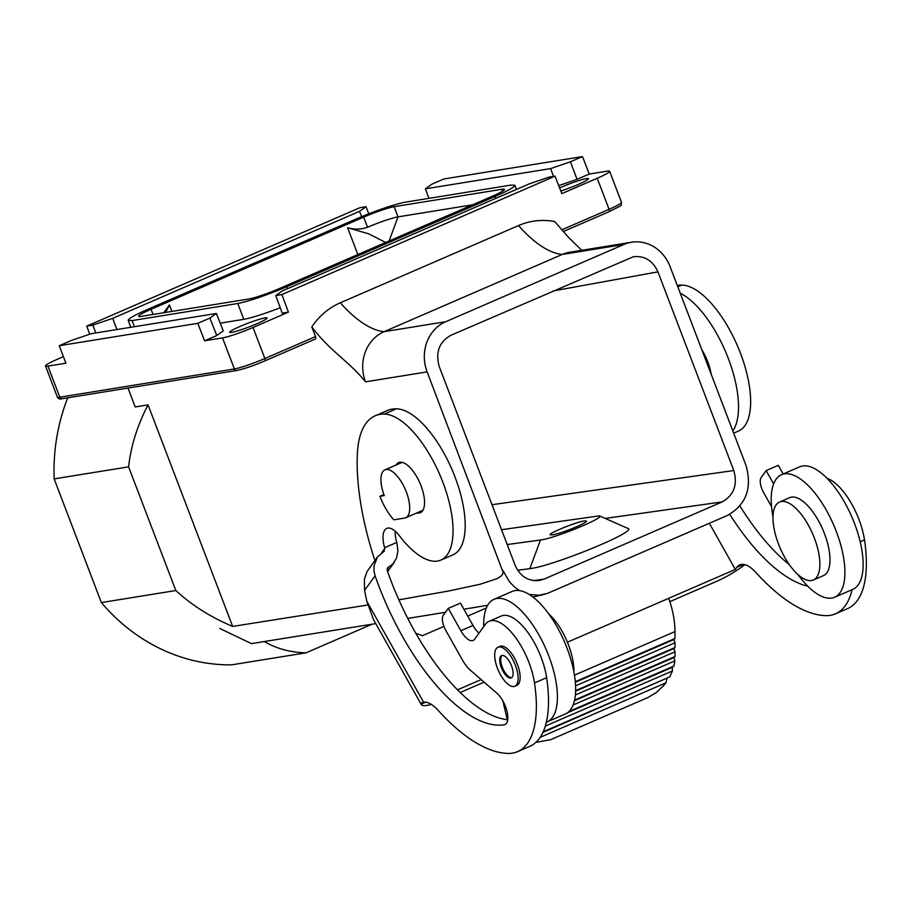 <?xml version="1.0" encoding="UTF-8"?>
<svg xmlns="http://www.w3.org/2000/svg" width="910" height="910" viewBox="0 0 910 910"><rect width="100%" height="100%" fill="white"/><g stroke="black" fill="none" stroke-linecap="round" stroke-linejoin="round"><path stroke-width="1.36" d="M95.823 332.946L92.865 325.12L112.703 318.341L359.53 211.347L361.634 216.671M112.703 318.341L116.924 329.534M428.917 198.357L425.402 188.825L431.886 184.195L443.943 178.963L582.491 156.577L589.248 174.06L607.186 171.16A24.286 2.332 159.1 0 1 609.632 171.273A24.286 2.332 159.1 0 1 597.21 178.28L609.074 209.323L561.709 229.855M472.563 204.818L398.034 216.864L394.155 206.695A24.286 2.332 -20.9 0 0 363.636 217.137L151.06 309.286A24.286 2.332 159.1 0 0 138.638 316.293A24.286 2.332 159.1 0 0 141.084 316.407L248.908 298.969A24.286 2.332 -20.9 0 0 279.427 288.538L492.003 196.389A24.286 2.332 159.1 0 0 504.424 189.382A24.286 2.332 159.1 0 0 501.979 189.269L502.673 191.1M389.082 241.002L398.034 216.864A24.286 2.332 -20.9 0 0 367.515 227.295C361.02 229.525 354.388 229.661 347.609 227.705L368.686 233.836L385.658 242.481M204.579 340.806L197.823 323.323L209.88 318.09L216.773 335.517L204.579 340.806L222.518 337.906A24.286 2.332 -20.9 0 0 253.037 327.475L264.89 358.517L315.508 336.586L311.8 326.872C329.465 350.805 348.302 360.542 365.501 381.847L427.12 371.883A38.857 35.103 -99.2 0 1 445.718 321.719L623.873 244.483A38.857 35.103 80.8 0 1 631.472 242.253A38.857 35.103 80.8 0 1 670.067 266.573L745.95 465.294C752.411 488.067 746.211 504.8 727.352 515.47L547.592 593.343L539.186 595.22L529.256 594.503M216.773 335.517L223.257 330.899L216.364 313.461L91.171 333.697L71.333 340.488L59.275 345.709L197.823 323.323M209.88 318.09L216.364 313.461M275.753 295.568L281.873 294.578L555.009 176.176L548.901 177.166L529.063 183.945L282.236 290.938L275.753 295.568L282.236 313.131L288.413 312.13L253.037 327.475M555.009 176.176L561.834 193.614L597.21 178.28M379.914 496.291A36.423 15.208 -113.4 0 0 393.848 519.815L404.586 518.074A26.106 10.897 66.6 0 0 405.701 517.756A26.106 10.897 66.6 0 0 405.849 490.74A26.106 10.897 66.6 0 0 386.045 469.526A26.106 10.897 66.6 0 0 384.93 469.856A26.106 10.897 66.6 0 0 384.282 495.586L379.914 496.291L383.895 494.562M67.727 397.807A188.199 170.056 80.8 0 0 54.145 478.887L101.374 602.568L175.823 590.533C191.782 605.241 210.722 617.196 232.653 626.421L367.72 605.014M232.653 626.421L148.057 404.882C137.421 425.232 130.938 445.889 128.594 466.853L54.145 478.887M148.057 404.882L135.215 406.952L128.003 388.058M544.009 579.124L722.176 501.899C733.926 495.211 737.794 484.757 733.801 470.538L657.93 271.863C652.8 260.613 644.621 255.573 633.417 256.734L450.894 335.289C439.143 341.967 435.276 352.42 439.28 366.65L515.14 565.315C520.076 576.235 527.982 581.319 538.879 580.569L544.009 579.124L533.533 580.603M264.924 360.861L315.349 339.009A2.423 1.012 -113.4 0 0 315.451 338.975A2.423 1.012 -113.4 0 0 315.508 336.586M372.065 624.203L306.067 652.823L231.606 664.857A188.199 170.056 -99.2 0 1 101.374 602.568M306.067 652.823C290.574 652.481 276.651 648.716 264.275 641.539M375.75 623.612L251.422 643.609L219.81 628.491M359.53 211.347L366.013 206.718L368.8 213.793M165.597 312.437L169.453 304.93L171.922 311.413M163.732 312.744L169.453 304.93M581.683 250.307L568.181 236.975L554.747 221.551A75.28 68.022 -99.2 0 0 518.518 225.555L340.351 302.78A75.28 68.022 80.8 0 0 311.8 326.872M365.501 381.847A38.857 35.103 80.8 0 1 384.1 331.672L562.266 254.447A38.857 35.103 -99.2 0 1 569.865 252.218L631.472 242.253M394.155 206.695L501.979 189.269M63.393 356.629L57.922 359.006A24.286 2.332 -20.9 0 0 45.5 366.013A24.286 2.332 -20.9 0 0 47.946 366.127L65.884 363.226L59.275 345.709M366.013 206.718L359.894 207.707L86.757 326.11L92.865 325.12M552.131 534.955C558.126 533.829 566.282 531.099 576.599 526.765C583.173 523.876 586.472 521.976 586.495 521.077L584.516 520.918C576.792 521.771 548.491 533.203 550.152 534.796L552.131 534.955M517.688 570.297L529.859 568.636L540.472 540.005L507.211 544.544M540.472 540.005C554.315 538.549 605.923 517.392 599.394 515.845L501.546 529.711M175.823 590.533L128.594 466.853M449.711 464.498A39.46 16.471 66.6 0 1 453.897 474.133M398.887 599.838L449.551 590.84L480.503 584.152L497.429 578.487L501.66 575.677L503.287 572.788L427.12 371.883M89.76 334.186L86.757 326.11M529.859 568.636C552.893 566.213 638.752 530.996 627.9 528.437L599.394 515.845M281.873 294.578L288.413 312.13M231.675 332.366A20.031 1.922 159.1 0 1 229.661 332.275A20.031 1.922 159.1 0 1 243.687 324.915A20.031 1.922 159.1 0 1 265.083 317.886A20.031 1.922 159.1 0 1 267.096 317.977A20.031 1.922 159.1 0 1 253.071 325.348A20.031 1.922 159.1 0 1 231.675 332.366M286.627 286.798L494.983 196.48C508.133 190.702 514.764 186.96 514.844 185.276L510.942 185.094L405.257 202.179C393.336 204.636 377.058 210.199 356.436 218.878L148.08 309.195C134.953 314.962 128.321 318.693 128.208 320.388L132.121 320.582L237.806 303.496C249.727 301.039 265.993 295.477 286.627 286.798L287.355 288.72M560.81 190.998A20.031 1.922 -20.9 0 0 579.636 183.831A20.031 1.922 -20.9 0 0 588.497 178.656A20.031 1.922 -20.9 0 0 586.484 178.565A20.031 1.922 -20.9 0 0 559.604 187.926M407.782 618.425L445.502 612.271M463.895 609.234L487.692 605.252M532.919 597.04L544.692 594.264M558.706 185.617L577.054 179.35L570.433 161.798L582.491 156.577M577.054 179.35L589.248 174.06M519.564 590.613L514.707 587.178L509.554 581.968L503.002 570.604M280.235 307.728C264.014 313.961 251.865 317.84 243.778 319.342L220.197 323.152M553.553 176.415L550.596 168.589L570.433 161.798M425.402 188.825L550.596 168.589M732.812 430.885A78.92 32.953 -113.4 0 0 728.33 358.517A78.92 32.953 -113.4 0 0 680.236 293.202M701.86 349.827A30.36 12.672 66.6 0 1 711.188 374.26M729.718 514.321A161.627 67.488 -113.4 0 0 807.841 586.245M852.078 589.68A121.417 50.698 -113.4 0 1 835.482 613.84A121.417 50.698 -113.4 0 1 825.677 615.638A191.964 80.148 -113.4 0 1 765.06 582.047A191.976 80.16 -113.4 0 1 755.948 572.526A36.423 15.208 -113.4 0 0 739.773 564.883A36.423 15.208 -113.4 0 0 736.827 567.328L735.314 569.433L709.345 523.273M481.185 679.588L457.559 689.826M735.314 569.433L567.408 642.221M415.802 633.212L422.456 635.692L443.909 626.398M467.729 616.07L486.349 607.994M431.329 704.42A32.783 7.178 -29.4 0 1 421.239 704.476A32.783 7.178 -29.4 0 1 421.114 704.181L421.512 702.941L423.571 702.202A36.423 15.208 -113.4 0 1 438.085 710.312A191.976 80.16 -113.4 0 0 447.208 719.833A191.964 80.148 -113.4 0 0 507.814 753.423A121.417 50.698 -113.4 0 0 517.631 751.626L529.779 746.359A121.417 50.698 -113.4 0 0 546.375 722.165A121.417 50.698 -113.4 0 0 546.637 677.688A48.571 20.282 -113.4 0 0 527.584 632.075A48.571 20.282 -113.4 0 0 501.262 616.036L489.114 621.303A48.571 20.282 -113.4 0 0 485.201 624.556L474.599 639.241A18.211 7.61 -113.4 0 1 473.132 640.469A18.211 7.61 -113.4 0 1 460.858 630.721L448.3 608.392L443.284 615.353A12.137 5.073 -113.4 0 0 445.741 630.323L462.405 659.955A24.286 10.135 -113.4 0 0 470.277 670.113L496.928 693.238A18.211 7.61 -113.4 0 1 506.881 710.858A18.211 7.61 -113.4 0 1 505.05 724.542A18.211 7.61 -113.4 0 1 504.265 724.769A161.627 67.488 -113.4 0 1 375.079 575.803L364.546 590.408L364.409 579.238L367.003 571.639L377.548 556.818L374.124 565.406L373.964 570.684L375.079 575.803M387.091 568.977L388.388 567.18L387.228 570.536A161.627 67.488 -113.4 0 0 507.746 719.708M460.244 692.499L484.131 682.136M744.812 564.655A32.783 7.178 150.6 0 1 716.102 581.581L669.851 601.635M421.239 704.476L373.601 619.778L366.844 601.339L364.546 590.408M440.884 560.071A78.92 32.953 -113.4 0 0 442.533 481.39A78.92 32.953 -113.4 0 0 384.293 414.073A116.07 48.458 -113.4 0 0 375.182 415.802L387.33 410.535A116.07 48.458 -113.4 0 1 396.441 408.806A78.92 32.953 -113.4 0 1 454.682 476.135A78.92 32.953 -113.4 0 1 453.021 554.804L440.884 560.071A78.92 32.953 -113.4 0 1 399.479 535.842A24.286 10.135 -113.4 0 0 386.739 528.391A24.286 10.135 -113.4 0 0 384.589 547.706A161.627 67.488 -113.4 0 0 384.782 548.389L383.519 551.881L377.548 556.818M375.182 415.802A116.07 48.458 -113.4 0 0 357.391 453.271A191.976 80.16 -113.4 0 0 374.875 560.526M395.884 465.101L396.589 464.202A27.323 11.409 -113.4 0 1 398.625 462.599A27.323 11.409 -113.4 0 1 419.954 483.119A27.323 11.409 -113.4 0 1 420.352 512.728A27.323 11.409 -113.4 0 1 416.791 512.944M395.156 531.156A24.286 10.135 -113.4 0 0 396.737 542.44A161.627 67.488 -113.4 0 0 396.931 543.122L397.909 550.903L396.612 557.887L393.075 563.813L387.546 567.874M517.631 751.626A121.417 50.698 -113.4 0 0 534.5 682.955A48.571 20.282 -113.4 0 0 515.435 637.341A48.571 20.282 -113.4 0 0 489.114 621.303M514.855 686.242L516.88 685.355A21.248 8.872 -113.4 0 0 514.298 657.737A21.248 8.872 -113.4 0 0 499.977 646.373L497.952 647.249A21.248 8.872 -113.4 0 0 500.546 674.867A21.248 8.872 -113.4 0 0 514.855 686.242A21.248 8.872 -113.4 0 0 512.273 658.624A21.248 8.872 -113.4 0 0 497.952 647.249M509.759 662.105A12.137 5.073 -113.4 0 0 501.581 655.598A12.137 5.073 -113.4 0 0 503.059 671.387A12.137 5.073 -113.4 0 0 511.238 677.882A12.137 5.073 -113.4 0 0 509.759 662.105M502.115 655.45A12.137 5.073 -113.4 0 0 504.072 670.943A12.137 5.073 -113.4 0 0 511.716 677.597M383.519 551.881L384.373 551.176M502.82 700.837L507.314 719.662M835.482 613.84L847.631 608.574A121.417 50.698 -113.4 0 0 864.5 539.903A48.571 20.282 -113.4 0 0 826.997 478.296M739.921 505.949A161.627 67.488 -113.4 0 0 789.323 564.621M783.169 473.985L778.312 465.34L766.163 470.607L773.636 483.881M771.521 506.631L763.592 492.537A12.137 5.073 -113.4 0 1 761.135 477.568L766.163 470.607M733.676 433.149L738.488 431.067A78.92 32.953 -113.4 0 0 740.137 352.386A78.92 32.953 -113.4 0 0 681.909 285.069A116.07 48.458 -113.4 0 0 677.267 285.433M668.691 598.314C672.752 609.552 674.856 620.643 674.992 631.574L574.472 675.152M574.483 700.689L673.957 657.566L675.038 656.519L675.027 651.776L673.98 648.534L675.015 647.499L675.015 642.744L673.957 639.503L675.004 638.467L674.992 631.574M535.91 742.355L550.641 739.693L647.692 697.629L656.201 692.624L663.731 685.548L665.915 682.83L540.176 737.327M543.247 731.72L669.714 676.904L542.917 732.448M666.973 678.667L665.915 682.83M673.957 657.566L674.845 660.887L673.957 666.029L672.24 667.348L672.433 670.966L669.714 676.904M672.433 670.966L545.34 726.066M672.24 667.348L567.533 712.746M568.989 711.529L673.957 666.029M674.845 660.887L573.175 704.954M675.038 656.519L574.631 700.052M675.027 651.776L575.404 694.956M575.643 691.156L673.98 648.534M675.015 647.499L575.666 690.565M675.015 642.744L575.598 685.833M575.359 682.238L673.957 639.503M675.004 638.467L575.313 681.681M448.3 608.392L460.449 603.125L473.007 625.454A18.211 7.61 -113.4 0 0 479.001 633.155M546.375 722.165A66.783 27.88 -113.4 0 0 547.137 721.869L565.36 713.975A66.783 27.88 -113.4 0 0 557.227 627.172A66.783 27.88 -113.4 0 0 512.239 591.432L494.016 599.326A66.783 27.88 -113.4 0 0 483.745 626.581M547.137 721.869A66.783 27.88 -113.4 0 0 539.004 635.066A66.783 27.88 -113.4 0 0 494.016 599.326M573.891 671.876A42.497 17.745 -113.4 0 0 562.164 631.404A42.497 17.745 -113.4 0 0 548.798 613.977M772.977 516.8A66.783 27.88 66.6 0 1 781.508 474.701L799.731 466.807A66.783 27.88 66.6 0 1 844.719 502.548A66.783 27.88 66.6 0 1 852.852 589.35L834.629 597.244A66.783 27.88 66.6 0 1 798.07 574.699M781.508 474.701A66.783 27.88 66.6 0 1 826.496 510.453A66.783 27.88 66.6 0 1 834.629 597.244M779.529 502.036L789.653 497.645A42.497 17.745 66.6 0 1 818.272 520.395A42.497 17.745 66.6 0 1 823.448 575.632L813.324 580.011A42.497 17.745 66.6 0 1 784.704 557.273A42.497 17.745 66.6 0 1 779.529 502.036A42.497 17.745 66.6 0 1 808.148 524.774A42.497 17.745 66.6 0 1 813.324 580.011M367.515 227.295L363.636 217.137M222.518 337.906L234.382 368.959A24.286 2.332 -20.9 0 0 264.89 358.517A2.423 1.012 66.6 0 1 264.833 360.917A2.423 1.012 66.6 0 1 264.73 360.951A21.851 2.093 -20.9 0 1 237.271 370.336M657.93 271.863L553.2 290.938M623.873 244.483L562.266 254.447A121.417 50.698 66.6 0 1 518.518 225.555M47.946 366.127L59.798 397.181L234.382 368.959A2.423 2.195 80.8 0 0 236.793 370.472C244.938 368.664 254.288 365.479 264.833 360.917L315.451 338.975M340.351 302.78A121.417 50.698 66.6 0 0 384.1 331.672L445.718 321.719M609.632 171.273L621.485 202.327A24.286 2.332 159.1 0 1 609.074 209.323A2.423 1.012 -113.4 0 1 609.006 211.723L563.222 231.572M45.5 366.013L57.353 397.067A24.286 2.332 -20.9 0 0 59.798 397.181A2.423 2.195 80.8 0 0 62.21 398.694L236.793 370.472M563.21 231.561L608.904 211.757A2.423 1.012 -113.4 0 0 609.006 211.723C624.51 203.863 620.665 206.547 621.485 202.327M722.176 501.899L605.252 518.427M733.801 470.538L492.003 504.72M134.373 326.713L132.121 320.582M494.983 196.48L495.734 198.391M237.806 303.496L243.778 319.342M153.039 314.473L151.06 309.286M347.609 227.705L357.858 254.538M381.426 553.03L384.782 548.389M401.196 462.212L396.589 464.202M505.755 724.121L504.265 724.769M423.571 702.202L366.844 601.339M396.737 542.44L384.589 547.706M396.441 408.806L384.293 414.073M425.698 702.19L421.114 704.181M860.2 541.768L864.5 539.903M736.827 567.328L743.561 564.405M677.802 286.843L681.909 285.069M546.637 677.688L534.5 682.955M473.007 625.454L460.858 630.721M57.353 397.067C58.251 398.887 59.878 399.433 62.21 398.694M422.957 510.271L405.701 517.756M128.208 320.388L130.756 327.304M514.844 185.276L516.482 189.405M387.603 571.605L394.292 562.323M402.197 462.371L384.93 469.856"/></g></svg>
